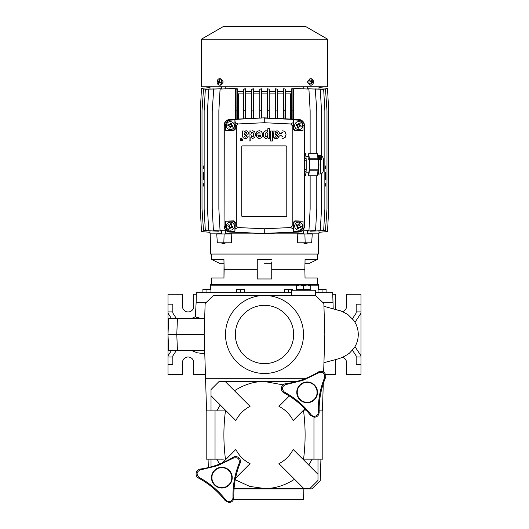 <?xml version="1.0" encoding="UTF-8"?>
<svg xmlns="http://www.w3.org/2000/svg" width="529" height="529" viewBox="0 0 529 529"><rect width="100%" height="100%" fill="white"/><g stroke="black" fill="none" stroke-linecap="round" stroke-linejoin="round"><path stroke-width="0.79" d="M236.628 289.799L238.639 289.436L236.628 289.436L236.628 292.656L244.669 292.656L244.669 289.436L242.659 289.436L244.669 289.799M240.649 289.799L242.659 289.436L238.639 289.436L240.649 289.799L240.649 292.656M202.891 289.799L204.908 289.436L202.891 289.436L202.891 292.656L210.939 292.656L210.939 289.436L208.929 289.436L210.939 289.799M206.918 289.799L208.929 289.436L204.908 289.436L206.918 289.799L206.918 292.656M201.02 318.392L195.373 316.937L196.14 302.304L206.383 302.304L196.14 302.304L196.305 292.656L291.439 292.656L288.351 292.656L288.351 289.799L290.361 289.436L292.372 289.799L292.372 290.242M315.568 292.656L332.695 292.656L333.191 308.645M322.617 302.304L332.86 302.304L322.617 302.304M310.741 285.825L318.405 285.825L318.385 284.615L210.615 284.615L210.529 289.436M318.405 285.825L318.471 289.436M271.741 278.981L257.259 278.981L271.741 278.981L271.741 269.334L271.741 278.981M317.605 284.615L317.42 277.97L305.041 277.97L304.856 269.334L271.741 269.334L271.741 261.981M257.259 278.981L257.259 259.382L271.741 259.382M304.856 269.334L305.068 259.382L317.453 259.382L317.605 254.052M257.259 269.334L224.144 269.334L223.959 277.97L211.58 277.97L211.395 284.615M264.5 263.7L271.741 263.7L264.5 263.7M304.975 263.7L308.777 263.7L317.453 259.382M305.173 242.791L297.609 242.791L297.186 233.944L312.269 233.944L311.66 242.791L305.173 242.791L304.876 233.944M318.789 233.144L318.385 254.052L210.615 254.052L210.211 233.144M223.959 277.97L224.025 263.7L220.223 263.7L211.547 259.382L223.932 259.382L224.144 269.334M231.821 233.944L231.398 242.791L217.34 242.791L216.731 233.944L231.821 233.944M223.827 242.791L224.124 233.944M308.903 157.239A8.041 0.562 -90 0 0 308.685 159.328M308.638 156.736A8.08 0.569 90 0 1 308.698 156.696A8.08 0.569 90 0 1 309.267 164.784A8.08 0.569 90 0 1 308.698 172.864A8.08 0.569 90 0 1 308.638 172.824M308.288 156.736L308.658 153.734A11.056 0.774 90 0 1 308.698 153.721A11.056 0.774 90 0 1 308.738 153.734L309.346 158.76L317.936 158.76L317.579 154.157L318.405 155.599L318.974 164.784L318.405 173.962L317.579 175.403L317.936 170.801A11.056 0.774 -90 0 0 317.975 169.802L318.67 164.784L317.975 159.758L309.386 159.758L309.386 169.802A11.056 0.774 90 0 1 309.346 170.801L308.738 175.826A11.056 0.774 90 0 1 308.698 175.84A11.056 0.774 90 0 1 308.658 175.826L308.288 172.824M308.698 175.84L317.281 175.84A11.056 0.774 -90 0 0 317.321 175.826L317.579 175.403M304.479 175.84L305.484 175.84A11.056 0.774 -90 0 0 305.564 175.787L304.479 175.787M305.564 175.787L306.119 171.184L304.479 171.184M306.119 171.184A11.056 0.774 -90 0 0 306.192 169.386L304.479 169.386M306.192 169.386L306.192 160.175L304.479 160.175M306.192 160.175A11.056 0.774 -90 0 0 306.119 158.376L304.479 158.376M306.119 158.376L305.564 153.774L304.479 153.774M305.564 153.774A11.056 0.774 -90 0 0 305.484 153.721L304.479 153.721M309.346 158.76A11.056 0.774 90 0 1 309.386 159.758M317.936 170.801L309.346 170.801M308.738 175.826L317.321 175.826M309.386 169.802L317.975 169.802M317.579 154.157L317.321 153.734L308.738 153.734M317.321 153.734A11.056 0.774 -90 0 0 317.281 153.721L308.698 153.721M317.975 159.758A11.056 0.774 -90 0 0 317.936 158.76M310.741 290.242L310.741 289.436L296.266 289.436L296.266 290.242M303.507 289.436L303.507 285.66L299.89 285.012L296.266 285.66L296.266 289.436M310.741 289.436L310.741 285.66L307.124 285.012L303.507 285.66M296.266 285.66L296.266 285.012L310.741 285.012L310.741 285.66M225.83 500.07C218.503 490.714 209.59 483.156 199.089 477.389C196.047 474.255 196.504 471.756 200.451 469.897L217.564 465.679L233.461 458.081C237.7 457.016 239.637 458.656 239.267 463.007C234.83 474.03 232.74 485.529 232.991 497.505C232.939 499.35 232.052 500.626 230.327 501.347C228.535 501.882 227.034 501.459 225.83 500.07L225.209 500.672L229.031 502.55C232.013 502.286 233.626 500.632 233.851 497.577C233.534 485.648 235.617 474.202 240.1 463.239C241.965 459.046 236.913 454.781 233.097 457.301C222.921 463.543 211.97 467.464 200.233 469.064C195.67 469.547 194.507 476.054 198.593 478.097C209.087 483.784 217.961 491.309 225.209 500.672M221.849 487.87A10.216 10.216 0 0 1 212.235 481.099A10.216 10.216 0 0 1 221.849 467.444A10.216 10.216 0 0 1 231.464 474.215A10.216 10.216 0 0 1 221.849 487.87A10.216 10.216 0 0 0 231.464 474.215M231.312 474.268C228.667 468.773 224.389 466.75 218.464 468.191C212.962 470.836 210.939 475.121 212.38 481.046C215.025 486.541 219.31 488.571 225.235 487.123C230.73 484.478 232.76 480.193 231.312 474.268M233.851 497.577L232.991 497.505M199.089 477.389L198.593 478.097M200.451 469.897L200.233 469.064M233.461 458.081L233.097 457.301M239.267 463.007L240.1 463.239M219.462 78.728L220.666 78.728L223.013 81.492A3.22 2.314 -90 0 1 223.04 81.942A3.22 2.314 -90 0 1 223.013 82.392L220.666 85.162L219.462 85.162A3.22 2.314 90 0 1 218.702 84.977A3.22 2.314 90 0 1 217.148 81.942A3.22 2.314 90 0 1 219.462 78.728A3.22 2.314 90 0 1 220.229 78.907A3.22 2.314 90 0 1 221.783 81.942A3.22 2.314 90 0 1 219.462 85.162M311.178 85.162L309.934 85.162L307.666 82.392A3.22 2.235 90 0 1 307.647 81.942A3.22 2.235 90 0 1 307.666 81.492L309.934 78.728L311.178 78.728A3.22 2.235 -90 0 1 311.918 78.907A3.22 2.235 -90 0 1 313.413 81.942A3.22 2.235 -90 0 1 311.178 85.162A3.22 2.235 -90 0 1 310.444 84.977A3.22 2.235 -90 0 1 308.943 81.942A3.22 2.235 -90 0 1 311.178 78.728M264.5 39.219L201.364 39.219L201.364 86.769L327.636 86.769L327.636 39.219L264.5 39.219M327.636 39.219L305.517 26.45L223.483 26.45L201.364 39.219M312.249 79.998A6.705 3.703 168.8 0 0 311.998 79.866A6.705 3.703 168.8 0 0 311.74 79.74A6.837 4.053 120.5 0 1 311.488 81.228A6.837 1.62 -173.6 0 0 310.139 80.851A6.705 1.62 107.1 0 1 309.961 81.585A6.837 1.6 20.9 0 1 311.231 82.286A6.837 4.338 108.5 0 1 310.735 83.886L311.244 84.144A6.837 4.88 -54.2 0 0 311.965 82.656A6.837 0.793 13.6 0 1 312.837 83.033A6.705 6.275 -36.1 0 0 313.016 82.299A6.837 2.427 -166.3 0 0 312.222 81.598A6.837 5.164 -68 0 0 312.249 79.998L311.667 80.348M219.952 79.998A6.705 1.084 -145.9 0 0 219.68 79.866A6.705 1.084 -145.9 0 0 219.423 79.74A6.837 4.741 124.6 0 0 218.689 81.228A6.837 0.734 -166.2 0 1 217.763 80.851A6.705 6.222 139.8 0 0 217.584 81.585A6.837 2.374 14.4 0 0 218.424 82.286A6.837 5.012 111.1 0 0 218.384 83.886L218.907 84.144A6.837 3.882 -60.2 0 1 219.185 82.656A6.837 1.594 6.8 0 0 220.567 83.033A6.705 1.395 -73 0 1 220.752 82.299A6.837 1.514 -158.7 0 1 219.449 81.598A6.837 4.153 -72 0 1 219.952 79.998M209.808 86.769L209.808 87.622M209.914 87.609L210.02 88.793M211.461 230.902L203.506 230.578L202.012 208.796L202.012 110.72L203.513 89.077L211.461 89.004M208.902 89.15L214.205 88.898M218.543 230.842L218.543 231.213L208.763 230.756L207.461 208.995L207.461 110.918L208.763 89.156L218.543 88.865M226.571 230.922L220.051 230.558L218.861 208.995L218.861 110.72L220.084 89.077L235.068 88.429L235.392 91.438M235.345 119.204L235.398 89.156L235.795 88.727L237.27 88.766L237.27 91.438L243.519 91.438M243.459 118.82L243.525 89.077L245.363 88.746L245.363 91.438L251.685 91.438M251.639 118.436L251.692 89.156L253.47 88.799L253.47 91.438L259.805 91.438M259.752 118.06L259.805 89.156L261.584 88.799L261.584 91.438L267.416 91.438L267.416 88.799L269.195 89.156L267.416 88.799M269.201 91.438L275.53 91.438L275.53 88.799L277.308 89.156L275.53 88.799M277.315 91.438L283.637 91.438L283.637 88.746L285.481 89.077L283.637 88.746M285.488 91.438L291.73 91.438L291.73 88.766L293.205 88.727L293.602 89.156L291.73 88.766M293.608 91.438L293.932 88.429L308.916 89.077L310.139 110.72L310.139 153.721M310.463 88.865L323.669 89.348L324.852 110.72L324.852 209.193L323.669 230.558L320.237 230.75L321.539 208.995L321.539 173.605M314.795 88.898L320.098 89.15M317.539 89.004L325.487 89.077L326.988 110.72L326.988 208.796L325.494 230.578L317.539 230.902M318.98 88.793L318.98 87.602L327.504 88.35L328.714 110.898L328.714 209.015L327.504 231.563L318.98 232.31L318.98 230.935M319.192 86.769L319.192 87.622M303.772 86.769L303.772 88.852M307.303 86.769L307.303 89.004M221.697 86.769L221.697 89.004M225.228 86.769L225.228 88.852M267.416 91.438L267.343 93.878L261.657 93.878L261.584 91.438M209.808 232.291L209.808 233.144L221.439 233.144M225.486 233.144L253.226 233.144M275.305 233.144L303.514 233.144M307.561 233.144L319.192 233.144L319.192 232.291M314.795 231.008L319.933 230.77M310.463 230.842L310.463 231.213L320.237 230.756M214.205 231.008L209.067 230.77M210.02 230.935L209.914 232.297M303.514 230.862L303.514 233.944M303.514 242.791L307.561 242.791L306.721 243.638L304.36 243.638L303.514 242.791M307.561 230.637L307.561 233.944M221.439 230.637L221.439 233.944M221.439 242.791L225.486 242.791L224.646 243.638L222.286 243.638L221.439 242.791M225.486 230.862L225.486 233.944M230.333 230.181A4.02 4.02 -90 0 1 226.571 224.739A4.02 4.02 -90 0 1 234.354 226.161A4.02 4.02 -90 0 1 229.606 230.115A4.02 4.02 -90 0 1 230.333 222.14M241.317 140.972A1.203 1.203 -90 0 1 240.113 139.762A1.203 1.203 -90 0 1 241.317 138.558M242.527 139.762A1.203 1.203 -90 0 1 241.317 140.972A1.203 1.203 -90 0 1 240.113 139.762A1.203 1.203 -90 0 1 241.317 138.558A1.203 1.203 -90 0 1 242.527 139.762M230.333 121.61A4.02 4.02 90 0 0 226.313 125.631A4.02 4.02 -90 0 1 231.054 121.677A4.02 4.02 -90 0 1 234.096 127.053A4.02 4.02 -90 0 1 226.313 125.631A4.02 4.02 90 0 0 230.333 129.651M298.693 129.651A4.02 4.02 -90 0 1 294.931 124.209A4.02 4.02 -90 0 1 302.714 125.631A4.02 4.02 -90 0 1 297.972 129.585A4.02 4.02 -90 0 1 298.693 121.61M298.693 222.14A4.02 4.02 90 0 0 294.673 226.161A4.02 4.02 -90 0 1 299.414 222.206A4.02 4.02 -90 0 1 302.456 227.582A4.02 4.02 -90 0 1 294.673 226.161A4.02 4.02 90 0 0 298.693 230.181M232.502 227.609A7.399 3.703 -69.3 0 0 232.72 227.067A7.399 3.703 -69.3 0 0 232.919 226.511A7.512 0.655 25.7 0 0 231.629 225.857L231.418 225.387A7.512 0.655 105.7 0 0 231.781 223.992A7.399 3.703 -159.3 0 0 230.684 223.575A7.512 0.655 -64.3 0 0 230.029 224.865L229.56 225.076A7.512 0.655 15.7 0 0 228.158 224.713A7.399 3.696 110.7 0 0 227.939 225.255A7.399 3.696 110.7 0 0 227.748 225.81A7.512 0.655 -154.3 0 0 229.037 226.465L229.249 226.934A7.512 0.655 -74.3 0 0 228.885 228.336A7.399 3.696 20.7 0 0 229.976 228.746A7.512 0.655 115.7 0 0 230.637 227.457L231.107 227.245A7.512 0.655 -164.3 0 0 232.502 227.609L231.107 227.245M232.502 127.079A7.399 3.703 -69.3 0 0 232.72 126.537A7.399 3.703 -69.3 0 0 232.919 125.981A7.512 0.655 25.7 0 0 231.629 125.327L231.418 124.857A7.512 0.655 105.7 0 0 231.781 123.455A7.399 3.703 -159.3 0 0 230.684 123.045A7.512 0.655 -64.3 0 0 230.029 124.335L229.56 124.546A7.512 0.655 15.7 0 0 228.158 124.183A7.399 3.696 110.7 0 0 227.939 124.725A7.399 3.696 110.7 0 0 227.748 125.28A7.512 0.655 -154.3 0 0 229.037 125.935L229.249 126.405A7.512 0.655 -74.3 0 0 228.885 127.806A7.399 3.696 20.7 0 0 229.983 128.216A7.512 0.655 115.7 0 0 230.637 126.927L231.107 126.715A7.512 0.655 -164.3 0 0 232.502 127.079L231.107 126.715M300.869 127.079A7.399 3.703 -69.3 0 0 301.087 126.537A7.399 3.703 -69.3 0 0 301.279 125.981A7.512 0.655 25.7 0 0 299.989 125.327L299.778 124.857A7.512 0.655 105.7 0 0 300.141 123.462A7.399 3.703 -159.3 0 0 299.044 123.045A7.512 0.655 -64.3 0 0 298.389 124.335L297.92 124.546A7.512 0.655 15.7 0 0 296.518 124.183A7.399 3.696 110.7 0 0 296.3 124.725A7.399 3.696 110.7 0 0 296.108 125.28A7.512 0.655 -154.3 0 0 297.397 125.935L297.609 126.405A7.512 0.655 -74.3 0 0 297.245 127.806A7.399 3.696 20.7 0 0 298.343 128.216A7.512 0.655 115.7 0 0 298.997 126.927L299.467 126.715A7.512 0.655 -164.3 0 0 300.869 127.079L299.467 126.715M300.862 227.609A7.399 3.703 -69.3 0 0 301.08 227.067A7.399 3.703 -69.3 0 0 301.279 226.518A7.512 0.655 25.7 0 0 299.989 225.857L299.778 225.387A7.512 0.655 105.7 0 0 300.141 223.992A7.399 3.703 -159.3 0 0 299.044 223.575A7.512 0.655 -64.3 0 0 298.389 224.865L297.92 225.076A7.512 0.655 15.7 0 0 296.518 224.713A7.399 3.696 110.7 0 0 296.3 225.255A7.399 3.696 110.7 0 0 296.108 225.81A7.512 0.655 -154.3 0 0 297.397 226.465L297.609 226.934A7.512 0.655 -74.3 0 0 297.245 228.336A7.399 3.696 20.7 0 0 298.343 228.746A7.512 0.655 115.7 0 0 298.997 227.457L299.467 227.245A7.512 0.655 -164.3 0 0 300.862 227.609L299.467 227.245M241.317 140.853A1.084 1.084 90 0 0 242.408 139.762A1.084 1.084 -90 0 1 241.317 140.853A1.084 1.084 -90 0 1 240.232 139.762A1.084 1.084 -90 0 1 241.317 138.677A1.084 1.084 -90 0 1 242.408 139.762A1.084 1.084 90 0 0 241.317 138.677M231.629 225.857L231.418 225.387M230.029 224.865L229.56 225.076M231.629 125.327L231.418 124.857M230.029 124.335L229.56 124.546M299.989 125.327L299.778 124.857M298.389 124.335L297.92 124.546M299.989 225.857L299.778 225.387M298.389 224.865L297.92 225.076M245.284 138.499L243.538 138.029L242.659 136.951L242.308 130.961L244.061 130.961L244.286 131.701L245.311 130.928L246.62 130.802L248.438 132.21L248.485 133.619L247.883 134.683L244.299 136.165L244.51 136.859L245.575 137.137L246.329 136.859L246.64 136.039L248.24 136.039L247.823 137.461L246.501 138.34L244.484 138.413L243.261 137.824L242.599 136.76L242.308 130.961M245.575 137.137L246.329 136.859L246.64 136.039M244.286 131.701L246.091 130.762M252.723 138.446L254.773 137.408L255.54 134.472L254.654 131.695L252.69 130.709M250.759 131.919L250.759 130.98L249.073 130.98L249.073 140.972L249.073 130.98M250.832 137.421L252.538 138.439L250.832 137.421L250.832 140.972L249.073 140.972M257.98 133.143L256.208 133.057L257.98 133.143L259.283 132.283M259.342 130.696L257.332 131.285L256.208 133.057L256.869 131.728L258.059 130.894L261.048 131.146L262.536 133.387L262.305 136.403L261.141 137.917L259.342 138.499L257.795 138.049L256.631 136.687L256.129 134.002L260.876 134.002M259.342 138.499L256.995 137.282L256.129 134.002M267.641 131.49L267.892 128.534L269.618 128.534L269.618 138.248L267.978 138.248L267.952 137.309L266.821 138.327L265.181 138.294L264.163 137.593L263.455 136.224L263.528 132.64L265.34 130.795L266.728 130.842L267.641 131.49M266.08 138.446L264.031 137.428L263.224 134.756L263.918 131.866L265.981 130.709M276.059 138.565L274.458 138.188L273.427 137.018L273.076 131.033L274.829 131.033L275.054 131.774L276.264 130.928L277.553 130.901L279.206 132.283L279.252 133.685L278.651 134.756L275.067 136.231L275.351 136.985L276.343 137.209L277.097 136.925L277.408 136.112L279.014 136.112L278.591 137.533L277.269 138.413L275.252 138.486L273.427 137.018L273.076 131.033M276.343 137.209L277.097 136.925L277.408 136.112M275.054 131.774L276.859 130.835M279.682 133.579L281.368 133.579L281.838 132.647L282.737 132.316M282.717 136.925L281.428 135.735L279.715 135.801L281.428 135.735M279.775 136.218L279.715 135.801L279.775 136.218M282.704 138.512L285.184 137.428L286.017 134.472L285.105 131.774L282.744 130.709M244.286 133.91L245.066 132.395L246.739 132.832L246.223 134.075L244.286 134.723L244.286 133.91M245.681 132.283L246.633 132.64L246.693 133.692L244.286 134.723M250.825 134.558L251.434 132.653L252.941 132.574L253.682 134.029L253.378 136.251L252.584 136.826L251.553 136.627L250.825 134.558M252.26 132.369L253.325 132.984L253.735 134.723L253.378 136.251L252.26 136.859M257.96 135.417L260.863 135.417L259.534 136.905L258.45 136.535L257.96 135.417L260.863 135.417L260.308 136.522L259.382 136.905M266.371 132.501L267.416 132.977L267.952 134.399L267.383 136.502L265.856 136.707L265.062 135.279L265.366 133.149L266.682 132.528L267.846 133.784L267.694 136.026L266.457 136.859M275.054 133.976L275.834 132.468L277.461 132.799L277.084 134.102L275.054 134.796L275.054 133.976M276.449 132.356L277.401 132.713L277.461 133.764L275.054 134.796M310.014 81.387L311.488 81.228M310.728 81.34L310.668 81.697L312.222 81.598M310.668 81.697L313.016 82.299M311.164 82.55L311.965 82.656M310.794 83.734L311.244 84.144M218.384 83.886L218.993 83.509M219.866 82.55L219.932 82.187L218.424 82.286M219.932 82.187L217.584 81.585M219.376 81.836L219.502 81.34L218.689 81.228M219.879 80.177L219.423 79.74M220.692 82.531L219.185 82.656M321.539 159.454L321.539 110.918L320.237 89.156M316.772 153.721L316.772 110.72L315.271 89.077L307.303 88.727M307.561 231.008L315.582 230.558L316.772 208.995L316.772 175.84M301.92 230.948L308.949 230.558L310.139 208.995L310.139 175.84M293.932 91.438L293.185 92M293.661 119.223L293.602 89.156M292.147 119.157L292.094 89.156M291.73 91.438L291.677 119.131M291.677 93.097L290.566 93.878L285.495 93.878M285.541 118.846L285.481 89.077M284.033 118.774L283.967 89.077M283.637 91.438L283.564 118.754M283.564 93.878L277.322 93.878M277.368 118.463L277.308 89.156M275.92 118.39L275.86 89.156M275.53 91.438L275.457 118.37M275.457 93.878L269.208 93.878M269.248 118.079L269.195 89.156M267.806 118.013L267.747 89.156M267.343 93.878L267.343 117.993M261.657 93.878L261.657 117.967M261.2 117.993L261.584 88.799M259.805 89.156L261.253 89.156M259.799 93.878L253.543 93.878L253.47 91.438M253.543 93.878L253.543 118.351M253.08 118.37L253.47 88.799M251.692 89.156L253.14 89.156M251.678 93.878L245.443 93.878L245.363 91.438M245.443 93.878L245.443 118.727M244.967 118.754L245.363 88.746M243.525 89.077L245.033 89.077M243.505 93.878L238.44 93.878L237.329 93.097L237.27 91.438M237.329 93.097L237.329 119.111M236.853 119.131L236.913 89.156L237.27 88.766M235.398 89.156L236.913 89.156M235.815 92L235.068 91.438M221.439 231.008L213.418 230.558L212.228 208.995L212.228 110.72L213.729 89.077L221.697 88.727M208.763 230.75L205.331 230.558L204.148 209.193L204.148 110.72L205.331 89.348L208.763 89.156M204.148 183.669L203.44 183.682L203.44 186.096L204.148 186.102L203.44 186.096L203.44 183.682L204.148 183.669M203.44 179.662L204.148 179.668L203.44 179.662L203.44 172.421L203.44 179.662M204.148 172.408L203.44 172.421L204.148 172.408M203.44 168.401L204.148 168.414L203.44 168.401L203.44 165.987L203.44 168.401M204.148 165.974L203.44 165.987L204.148 165.974M210.02 232.31L201.496 231.563L200.286 209.015L200.286 110.898L201.496 88.35L210.02 87.602M324.852 186.102L325.56 186.096L325.56 183.682L324.852 183.669M324.852 179.668L325.56 179.662L325.56 172.421L324.852 172.408M324.852 168.414L325.56 168.401L325.56 165.987L324.852 165.974M293.661 110.918L292.147 110.918M290.566 93.878L290.566 119.078M285.541 110.72L284.033 110.72M277.368 110.918L275.92 110.918M269.248 110.72L267.806 110.72M259.752 110.72L261.2 110.72M251.639 110.918L253.08 110.918M243.459 110.72L244.967 110.72M238.44 93.878L238.44 119.058M235.345 110.918L236.853 110.918M224.051 226.015A6.031 6.031 90 0 0 229.804 232.046L264.269 233.659L298.726 232.046A6.031 6.031 90 0 0 304.479 226.015L304.479 125.485A6.031 6.031 90 0 0 298.726 119.461L264.269 117.848L229.804 119.461A6.031 6.031 90 0 0 224.051 125.485L224.051 226.015L224.283 125.485C224.587 122.093 226.432 120.162 229.811 119.693L264.269 117.848M264.269 233.659L229.811 231.814C226.438 231.352 224.594 229.421 224.283 226.015L225.499 226.009L225.499 221.195L233.646 220.851L235.326 222.385L234.909 231.583L230.624 231.385L229.804 232.046M235.2 122.549L235.326 129.122L233.646 130.656L225.499 130.313L225.499 125.499C225.784 122.344 227.49 120.552 230.624 120.123L234.909 119.924L235.2 122.549L237.865 123.965L264.269 122.721L264.269 118.079L298.72 119.693C302.092 120.156 303.937 122.087 304.248 125.485L304.248 226.015C303.944 229.414 302.099 231.345 298.72 231.814L264.269 233.428L264.269 228.779L237.865 227.543L235.2 228.958M230.624 231.385C227.49 230.948 225.784 229.163 225.499 226.009M237.865 227.543L236.331 225.936L236.331 125.571L237.865 123.965M230.624 120.123L229.804 119.461M264.269 122.721L290.666 123.965L293.331 122.549L293.621 119.924L297.906 120.123L298.726 119.461M297.906 120.123C301.041 120.552 302.747 122.344 303.031 125.499L303.031 130.313L294.884 130.656L293.211 129.122L293.331 122.549M293.211 125.565L292.2 125.571L292.2 225.936L290.666 227.543L264.269 228.779M297.906 231.385L293.621 231.583L293.211 222.385L294.884 220.851L303.031 221.195L303.031 226.009C302.747 229.163 301.041 230.948 297.906 231.385L298.726 232.046M293.331 228.958L290.666 227.543M234.909 231.583L234.909 222.802L233.302 221.195L225.499 221.195M241.746 146.692A0.807 0.807 -90 0 1 242.553 145.885L285.977 145.885A0.807 0.807 -90 0 1 286.784 146.692L286.784 215.852A0.807 0.807 -90 0 1 285.977 216.659L242.553 216.659A0.807 0.807 -90 0 1 241.746 215.852L241.746 146.692M270.57 141.025L270.57 131.033L272.389 131.033L272.389 141.025L270.57 141.025L270.57 131.033M292.2 125.571L290.666 123.965M234.909 119.924L234.909 128.706L233.302 130.313L225.499 130.313M293.621 119.924L293.621 128.706L295.228 130.313L303.031 130.313M293.621 231.583L293.621 222.802L295.228 221.195L303.031 221.195M285.977 216.659A0.807 0.807 90 0 0 286.784 215.852L286.784 146.692A0.807 0.807 90 0 0 285.977 145.885M267.866 131.82L267.892 128.534M267.978 138.248L267.952 137.309M229.037 226.465L227.748 225.81M228.885 228.336L229.249 226.934M230.637 227.457L229.976 228.746M231.391 225.969L232.919 226.511M231.781 223.992L231.18 225.499M230.135 225.103L230.684 223.575M228.158 224.713L229.665 225.314M229.037 125.935L227.748 125.28M228.885 127.806L229.249 126.405M230.637 126.927L229.983 128.216M231.391 125.439L232.919 125.981M231.781 123.455L231.18 124.97M230.135 124.573L230.684 123.045M228.158 124.183L229.665 124.784M297.397 125.935L296.108 125.28M297.245 127.806L297.609 126.405M298.997 126.927L298.343 128.216M299.751 125.439L301.279 125.981M300.141 123.462L299.54 124.97M298.501 124.573L299.044 123.045M296.518 124.183L298.032 124.784M297.397 226.465L296.108 225.81M297.245 228.336L297.609 226.934M298.997 227.457L298.343 228.746M299.751 225.969L301.279 226.518M300.141 223.992L299.54 225.499M298.495 225.103L299.044 223.575M296.518 224.713L298.025 225.314M229.275 226.359L229.487 226.829M229.348 227.311L230.307 227.675M230.525 227.219L230.994 227.007M231.477 227.146L231.841 226.187M231.312 225.01L230.353 224.653M229.183 225.175L228.819 226.141M240.9 139.001L240.953 139.934L240.9 139.001L241.27 139.643L241.608 139.001L241.608 140.608L240.94 140.192L241.608 140.608M229.275 125.823L229.487 126.292M229.348 126.781L230.307 127.145M230.525 126.689L230.994 126.477M231.484 126.616L231.841 125.657M231.318 124.48L230.353 124.117M229.183 124.646L228.819 125.604M297.635 125.829L297.847 126.299M297.708 126.781L298.673 127.145M298.892 126.689L299.361 126.477M299.844 126.616L300.207 125.657M299.678 124.48L298.72 124.117M297.543 124.646L297.179 125.611M297.635 226.359L297.847 226.829M297.708 227.311L298.667 227.675M298.885 227.219L299.354 227.007M299.844 227.146L300.201 226.187M299.678 225.017L298.713 224.653M297.543 225.182L297.179 226.141M241.27 139.643L241.488 139.001M241.105 139.901L241.488 139.848L241.488 140.416L241.105 139.901M241.237 139.848L241.237 140.416M283.075 384.854L264.5 381.521L219.059 381.521L211.018 389.569L211.018 410.881M304.902 408.824L293.159 420.568C289.938 414.313 285.197 409.572 278.942 406.351L289.317 395.976M306.787 410.881L303.553 410.881C305.623 426.963 305.623 443.051 303.553 459.132L322.809 459.132L322.809 410.881L319.126 410.881M308.751 465.044L312.229 459.132M234.076 488.492L303.765 488.492L278.942 463.662C285.197 460.442 289.938 455.7 293.159 449.445L317.982 474.275L317.982 459.132M235.226 479.763L249.781 486.422L264.5 488.492C274.677 488.637 284.688 485.562 294.534 479.261M303.765 488.492L309.941 488.492L317.982 480.444L317.982 474.275M211.018 459.132L211.018 466.882M296.518 381.521L264.5 381.521C254.323 381.376 244.312 384.451 234.466 390.752M222.398 462.888L235.841 449.445C239.062 455.7 243.803 460.442 250.058 463.662L235.537 478.19M216.771 459.132L219.588 464.052M223.37 459.132L206.191 459.132L206.191 410.881L215.038 410.881L215.038 459.132M225.447 459.132C223.377 443.051 223.377 426.963 225.447 410.881L215.038 410.881M220.249 404.969L216.771 410.881M211.018 395.745L235.841 420.568C239.062 414.313 243.803 409.572 250.058 406.351L225.235 381.521M313.962 417.236L313.962 459.132M284.331 289.799L286.341 289.436L284.331 289.436L284.331 292.656L288.351 292.656M292.372 289.799L292.372 289.436L286.341 289.436L288.351 289.799M311.131 414.769C303.805 405.412 294.891 397.848 284.39 392.082C281.349 388.947 281.805 386.454 285.753 384.596L302.866 380.377L318.769 372.78C323.001 371.715 324.938 373.355 324.575 377.699C320.131 388.722 318.041 400.228 318.299 412.203C318.246 414.042 317.354 415.325 315.628 416.045C313.836 416.581 312.341 416.158 311.131 414.769L310.516 415.371L314.332 417.249C317.321 416.984 318.927 415.331 319.159 412.276C318.835 400.341 320.918 388.894 325.401 377.937C327.266 373.739 322.214 369.48 318.398 371.999C308.228 378.242 297.272 382.163 285.541 383.763C280.972 384.246 279.808 390.746 283.894 392.789C294.389 398.482 303.262 406.007 310.516 415.371M307.151 402.569A10.216 10.216 0 0 1 297.536 395.798A10.216 10.216 0 0 1 307.151 382.143A10.216 10.216 0 0 1 316.765 388.914A10.216 10.216 0 0 1 307.151 402.569A10.216 10.216 0 0 0 316.765 388.914L316.917 388.861A10.375 10.375 0 0 0 303.653 382.586A10.375 10.375 0 0 0 297.384 395.851A10.375 10.375 0 0 0 310.649 402.126A10.375 10.375 0 0 0 316.917 388.861M316.62 388.967C313.975 383.472 309.69 381.449 303.765 382.89C298.27 385.535 296.24 389.82 297.688 395.745C300.333 401.24 304.611 403.263 310.536 401.822C316.038 399.177 318.061 394.892 316.62 388.967M319.159 412.276L318.299 412.203M284.39 392.082L283.894 392.789M285.753 384.596L285.541 383.763M318.769 372.78L318.398 371.999M324.575 377.699L325.401 377.937M323.642 372.105L324.819 334.473L323.86 303.507L315.568 295.473L264.5 295.473A39.007 39.007 0 0 1 303.507 334.473A39.007 39.007 0 0 1 264.5 373.481A39.007 39.007 0 0 1 225.493 334.473A39.007 39.007 0 0 1 264.5 295.473L213.432 295.473L205.14 303.507L204.181 334.473L167.991 334.473L168.691 350.562L204.683 350.562M303.871 488.889L303.507 499.35L233.573 499.35M235.345 334.473A29.155 29.155 0 0 1 264.5 305.326A29.155 29.155 0 0 1 293.655 334.473A29.155 29.155 0 0 1 264.5 363.628A29.155 29.155 0 0 1 235.345 334.473M204.181 334.473L206.568 410.881M208.076 459.132L208.34 467.563M171.442 350.562L167.991 355.805L167.991 357.009L172.818 357.009L172.818 364.772L167.991 364.772L167.991 374.691L182.465 374.691L182.465 362.623A5.627 5.627 0 0 1 188.099 356.996A5.627 5.627 0 0 1 193.726 362.623L193.726 374.691L205.437 374.691M354.985 322.306L361.009 313.148L361.009 355.805L354.985 346.647M361.009 355.805L361.009 357.009L356.182 357.009L356.182 355.918L352.44 350.224M234.043 488.889L311.951 488.889L320.243 480.854L320.924 459.132M322.432 410.881L323.279 383.69M176.342 350.562L172.818 355.918L172.818 357.009M171.442 318.392L167.991 313.148L167.991 355.805M167.991 313.148L167.991 311.945L172.818 311.945L172.818 313.036L176.342 318.392M191.815 318.392L192.272 318.392M204.677 318.392L168.691 318.392L167.991 334.473M305.987 378.308L205.55 378.308M167.991 364.772L167.991 357.009M167.991 311.945L167.991 294.263L182.465 294.263L182.465 306.331A5.627 5.627 0 0 0 188.099 311.958A5.627 5.627 0 0 0 193.726 306.331L193.726 294.263L196.279 294.263M361.009 313.148L361.009 294.263L346.535 294.263L346.535 306.331A5.627 5.627 0 0 1 342.494 311.726M342.494 357.227A5.627 5.627 0 0 1 346.535 362.623L346.535 374.691L361.009 374.691L361.009 357.009M361.009 311.945L356.182 311.945L356.182 313.036L352.44 318.729M356.182 357.009L356.182 364.772L361.009 364.772M336.318 359.356A5.627 5.627 0 0 0 335.274 362.623L335.274 374.691L325.553 374.691M172.818 311.945L172.818 304.175L167.991 304.175M336.318 309.591A5.627 5.627 0 0 1 335.274 306.331L335.274 294.263L332.721 294.263M356.182 311.945L356.182 304.175L361.009 304.175M315.568 295.473L315.568 290.242L291.439 290.242L291.439 295.473M318.061 289.799L320.071 289.436L318.061 289.436L318.061 292.656L326.109 292.656L326.109 289.436L324.098 289.436L326.109 289.799M322.082 289.799L324.098 289.436L320.071 289.436L322.082 289.799L322.082 292.656M210.595 285.825L296.266 285.825M318.365 174.028L319.926 174.028A9.251 0.648 -90 0 0 320.581 164.784A9.251 0.648 -90 0 0 319.926 155.533A9.251 0.648 -90 0 0 319.39 159.56M225.347 487.427A10.375 10.375 0 0 0 231.616 474.163A10.375 10.375 0 0 0 218.351 467.887A10.375 10.375 0 0 0 212.083 481.152A10.375 10.375 0 0 0 225.347 487.427M225.499 125.499L224.051 125.485M303.031 125.499L304.479 125.485M303.031 226.009L304.479 226.015M235.326 225.943L236.331 225.936M235.326 125.565L236.331 125.571M293.211 225.943L292.2 225.936M234.909 222.802L235.326 222.385M233.646 220.851L233.302 221.195M233.646 130.656L233.302 130.313M234.909 128.706L235.326 129.122M293.621 128.706L293.211 129.122M294.884 130.656L295.228 130.313M294.884 220.851L295.228 221.195M293.621 222.802L293.211 222.385M177.446 318.392L176.779 334.473L177.446 350.562M211.547 259.382L211.395 254.052M305.921 172.824L308.751 172.824M319.926 174.028C322.908 173.968 324.118 170.887 323.569 164.784C324.118 158.674 322.908 155.592 319.926 155.533L318.365 155.533M305.921 156.736L308.751 156.736M323.946 306.278L339.724 310.715C340.266 310.543 342.997 311.852 347.93 314.636L353.689 320.31C356.698 324.528 358.226 329.25 358.272 334.473C358.226 339.552 356.784 344.154 353.927 348.3L349.352 353.233C341.423 358.735 339.4 358.464 323.94 362.676M191.71 350.562L197.132 352.764L204.789 353.848M195.386 316.699L191.71 318.392"/></g></svg>
